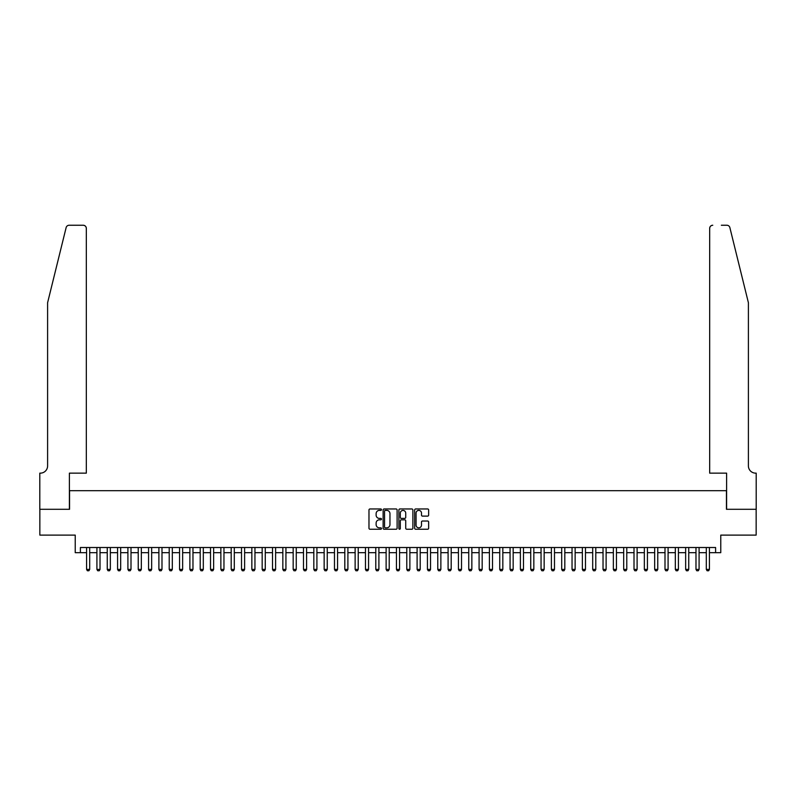 <?xml version="1.0" encoding="UTF-8"?>
<svg xmlns="http://www.w3.org/2000/svg" width="796" height="796" viewBox="0 0 796 796"><rect width="100%" height="100%" fill="white"/><g stroke="black" fill="none" stroke-linecap="round" stroke-linejoin="round"><path stroke-width="1.19" d="M381.473 509.679A0.706 0.706 0 0 0 380.767 508.962L369.991 508.962A1.015 1.015 0 0 0 368.976 509.977L368.976 528.226A1.015 1.015 0 0 0 369.991 529.24L380.767 529.24A0.706 0.706 0 0 0 381.473 528.534A0.706 0.706 0 0 0 380.767 527.828L379.374 527.828A3.244 3.244 0 0 1 376.13 524.584L376.13 523.062A3.244 3.244 0 0 1 379.374 519.818L380.767 519.818A0.706 0.706 0 0 0 381.473 519.101A0.706 0.706 0 0 0 380.767 518.395L379.374 518.395A3.244 3.244 0 0 1 376.13 515.151L376.13 513.629A3.244 3.244 0 0 1 379.374 510.385L380.767 510.385A0.706 0.706 0 0 0 381.473 509.679M427.631 516.116A1.015 1.015 0 0 0 428.646 515.102L428.646 509.977A1.015 1.015 0 0 0 427.631 508.962L415.661 508.962A1.015 1.015 0 0 0 414.656 509.977L414.656 528.226A1.015 1.015 0 0 0 415.661 529.24L427.631 529.24A1.015 1.015 0 0 0 428.646 528.226L428.646 522.047A1.015 1.015 0 0 0 427.631 521.032L422.507 521.032A1.015 1.015 0 0 0 421.492 522.047L421.492 525.111A2.716 2.716 0 0 1 418.786 527.828A2.716 2.716 0 0 1 416.069 525.111L416.069 513.102A2.716 2.716 0 0 1 418.786 510.385A2.716 2.716 0 0 1 421.492 513.102L421.492 515.102A1.015 1.015 0 0 0 422.507 516.116L427.631 516.116M80.396 552.673L80.396 547.509L715.604 547.509L715.604 552.673L720.768 552.673L720.768 535.111L756.15 535.111L756.15 509.291L726.45 509.291L726.45 490.704L69.55 490.704L69.55 509.291L39.85 509.291L39.85 535.111L75.232 535.111L75.232 552.673L86.585 552.673M397.114 509.977A1.015 1.015 0 0 0 396.1 508.962L384.14 508.962A1.015 1.015 0 0 0 383.125 509.977L383.125 528.226A1.015 1.015 0 0 0 384.14 529.24L396.1 529.24A1.015 1.015 0 0 0 397.114 528.226L397.114 509.977M399.9 508.962L411.86 508.962A1.015 1.015 0 0 1 412.875 509.977L412.875 528.226A1.015 1.015 0 0 1 411.86 529.24L406.746 529.24A1.015 1.015 0 0 1 405.731 528.226L405.731 520.823A1.015 1.015 0 0 0 404.716 519.818L401.323 519.818A1.015 1.015 0 0 0 400.308 520.823L400.308 528.534A0.706 0.706 0 0 1 399.592 529.24A0.706 0.706 0 0 1 398.886 528.534L398.886 509.977A1.015 1.015 0 0 1 399.9 508.962M89.689 552.673L96.913 552.673M100.017 552.673L107.251 552.673M110.346 552.673L117.579 552.673M120.674 552.673L127.907 552.673M131.002 552.673L138.235 552.673M141.33 552.673L148.563 552.673M151.658 552.673L158.892 552.673M161.986 552.673L169.22 552.673M172.314 552.673L179.548 552.673M182.642 552.673L189.876 552.673M192.97 552.673L200.204 552.673M203.308 552.673L210.532 552.673M213.636 552.673L220.86 552.673M223.965 552.673L231.188 552.673M234.293 552.673L241.516 552.673M244.621 552.673L251.844 552.673M254.949 552.673L262.173 552.673M265.277 552.673L272.511 552.673M275.605 552.673L282.839 552.673M285.933 552.673L293.167 552.673M296.261 552.673L303.495 552.673M306.589 552.673L313.823 552.673M316.917 552.673L324.151 552.673M327.246 552.673L334.479 552.673M337.574 552.673L344.807 552.673M347.902 552.673L355.135 552.673M358.23 552.673L365.464 552.673M368.568 552.673L375.792 552.673M378.896 552.673L386.12 552.673M389.224 552.673L396.448 552.673M399.552 552.673L406.776 552.673M409.88 552.673L417.104 552.673M420.208 552.673L427.432 552.673M430.536 552.673L437.77 552.673M440.865 552.673L448.098 552.673M451.193 552.673L458.426 552.673M461.521 552.673L468.754 552.673M471.849 552.673L479.083 552.673M482.177 552.673L489.411 552.673M492.505 552.673L499.739 552.673M502.833 552.673L510.067 552.673M513.161 552.673L520.395 552.673M523.489 552.673L530.723 552.673M533.827 552.673L541.051 552.673M544.156 552.673L551.379 552.673M554.484 552.673L561.707 552.673M564.812 552.673L572.035 552.673M575.14 552.673L582.364 552.673M585.468 552.673L592.692 552.673M595.796 552.673L603.03 552.673M606.124 552.673L613.358 552.673M616.452 552.673L623.686 552.673M626.78 552.673L634.014 552.673M637.108 552.673L644.342 552.673M647.437 552.673L654.67 552.673M657.765 552.673L664.998 552.673M668.093 552.673L675.326 552.673M678.421 552.673L685.654 552.673M688.749 552.673L695.983 552.673M699.087 552.673L706.311 552.673M709.415 552.673L715.604 552.673M385.254 510.385A0.706 0.706 0 0 0 384.538 511.092L384.538 527.111A0.706 0.706 0 0 0 385.254 527.828L386.717 527.828A3.244 3.244 0 0 0 389.96 524.584L389.96 513.629A3.244 3.244 0 0 0 386.717 510.385L385.254 510.385M405.731 513.151A2.716 2.716 0 0 0 403.015 510.435A2.716 2.716 0 0 0 400.308 513.151L400.308 517.38A1.015 1.015 0 0 0 401.323 518.395L404.716 518.395A1.015 1.015 0 0 0 405.731 517.38L405.731 513.151M89.689 547.509L89.689 569.409L88.913 570.752L87.361 570.752L86.585 569.409L86.585 547.509M86.585 569.409L89.689 569.409M66.128 227.606C66.914 225.905 66.914 225.905 66.128 227.606L47.601 302.719L47.601 465.909A7.234 7.234 0 0 1 40.367 473.142L39.8 473.142L39.8 509.291L69.391 509.291L69.391 473.142L86.326 473.142L86.326 228.352A3.094 3.094 0 0 0 83.232 225.248L69.133 225.248A3.094 3.094 0 0 0 66.128 227.606M74.655 225.248L83.232 225.248C85.102 225.447 86.137 226.482 86.326 228.352L86.326 473.142M47.601 465.909A7.234 7.234 0 0 1 40.367 473.142M742.718 279.685L729.872 227.606L748.399 302.719L748.399 465.909A7.234 7.234 0 0 0 755.633 473.142L756.2 473.142L756.2 509.291L726.609 509.291L726.609 473.142L709.674 473.142L709.674 228.352L709.674 473.142M721.345 225.248L726.867 225.248A3.094 3.094 0 0 1 729.872 227.606M712.768 225.248A3.094 3.094 0 0 0 709.674 228.352C709.863 226.482 710.898 225.447 712.768 225.248M748.399 465.909A7.234 7.234 0 0 0 755.633 473.142M100.017 547.509L100.017 569.409L99.241 570.752L97.689 570.752L96.913 569.409L96.913 547.509M96.913 569.409L100.017 569.409M110.346 547.509L110.346 569.409L109.569 570.752L108.017 570.752L107.251 569.409L107.251 547.509M107.251 569.409L110.346 569.409M120.674 547.509L120.674 569.409L119.897 570.752L118.345 570.752L117.579 569.409L117.579 547.509M117.579 569.409L120.674 569.409M131.002 547.509L131.002 569.409L130.226 570.752L128.683 570.752L127.907 569.409L127.907 547.509M127.907 569.409L131.002 569.409M141.33 547.509L141.33 569.409L140.554 570.752L139.011 570.752L138.235 569.409L138.235 547.509M138.235 569.409L141.33 569.409M151.658 547.509L151.658 569.409L150.882 570.752L149.34 570.752L148.563 569.409L148.563 547.509M148.563 569.409L151.658 569.409M161.986 547.509L161.986 569.409L161.21 570.752L159.668 570.752L158.892 569.409L158.892 547.509M158.892 569.409L161.986 569.409M172.314 547.509L172.314 569.409L171.538 570.752L169.996 570.752L169.22 569.409L169.22 547.509M169.22 569.409L172.314 569.409M182.642 547.509L182.642 569.409L181.876 570.752L180.324 570.752L179.548 569.409L179.548 547.509M179.548 569.409L182.642 569.409M192.97 547.509L192.97 569.409L192.204 570.752L190.652 570.752L189.876 569.409L189.876 547.509M189.876 569.409L192.97 569.409M203.308 547.509L203.308 569.409L202.532 570.752L200.98 570.752L200.204 569.409L200.204 547.509M200.204 569.409L203.308 569.409M213.636 547.509L213.636 569.409L212.86 570.752L211.308 570.752L210.532 569.409L210.532 547.509M210.532 569.409L213.636 569.409M223.965 547.509L223.965 569.409L223.188 570.752L221.636 570.752L220.86 569.409L220.86 547.509M220.86 569.409L223.965 569.409M234.293 547.509L234.293 569.409L233.517 570.752L231.964 570.752L231.188 569.409L231.188 547.509M231.188 569.409L234.293 569.409M244.621 547.509L244.621 569.409L243.845 570.752L242.292 570.752L241.516 569.409L241.516 547.509M241.516 569.409L244.621 569.409M254.949 547.509L254.949 569.409L254.173 570.752L252.621 570.752L251.844 569.409L251.844 547.509M251.844 569.409L254.949 569.409M265.277 547.509L265.277 569.409L264.501 570.752L262.949 570.752L262.173 569.409L262.173 547.509M262.173 569.409L265.277 569.409M275.605 547.509L275.605 569.409L274.829 570.752L273.277 570.752L272.511 569.409L272.511 547.509M272.511 569.409L275.605 569.409M285.933 547.509L285.933 569.409L285.157 570.752L283.605 570.752L282.839 569.409L282.839 547.509M282.839 569.409L285.933 569.409M296.261 547.509L296.261 569.409L295.485 570.752L293.943 570.752L293.167 569.409L293.167 547.509M293.167 569.409L296.261 569.409M306.589 547.509L306.589 569.409L305.813 570.752L304.271 570.752L303.495 569.409L303.495 547.509M303.495 569.409L306.589 569.409M316.917 547.509L316.917 569.409L316.141 570.752L314.599 570.752L313.823 569.409L313.823 547.509M313.823 569.409L316.917 569.409M327.246 547.509L327.246 569.409L326.469 570.752L324.927 570.752L324.151 569.409L324.151 547.509M324.151 569.409L327.246 569.409M337.574 547.509L337.574 569.409L336.798 570.752L335.255 570.752L334.479 569.409L334.479 547.509M334.479 569.409L337.574 569.409M347.902 547.509L347.902 569.409L347.136 570.752L345.583 570.752L344.807 569.409L344.807 547.509M344.807 569.409L347.902 569.409M358.23 547.509L358.23 569.409L357.464 570.752L355.911 570.752L355.135 569.409L355.135 547.509M355.135 569.409L358.23 569.409M368.568 547.509L368.568 569.409L367.792 570.752L366.24 570.752L365.464 569.409L365.464 547.509M365.464 569.409L368.568 569.409M378.896 547.509L378.896 569.409L378.12 570.752L376.568 570.752L375.792 569.409L375.792 547.509M375.792 569.409L378.896 569.409M389.224 547.509L389.224 569.409L388.448 570.752L386.896 570.752L386.12 569.409L386.12 547.509M386.12 569.409L389.224 569.409M399.552 547.509L399.552 569.409L398.776 570.752L397.224 570.752L396.448 569.409L396.448 547.509M396.448 569.409L399.552 569.409M409.88 547.509L409.88 569.409L409.104 570.752L407.552 570.752L406.776 569.409L406.776 547.509M406.776 569.409L409.88 569.409M420.208 547.509L420.208 569.409L419.432 570.752L417.88 570.752L417.104 569.409L417.104 547.509M417.104 569.409L420.208 569.409M430.536 547.509L430.536 569.409L429.76 570.752L428.208 570.752L427.432 569.409L427.432 547.509M427.432 569.409L430.536 569.409M440.865 547.509L440.865 569.409L440.089 570.752L438.536 570.752L437.77 569.409L437.77 547.509M437.77 569.409L440.865 569.409M451.193 547.509L451.193 569.409L450.417 570.752L448.864 570.752L448.098 569.409L448.098 547.509M448.098 569.409L451.193 569.409M461.521 547.509L461.521 569.409L460.745 570.752L459.202 570.752L458.426 569.409L458.426 547.509M458.426 569.409L461.521 569.409M471.849 547.509L471.849 569.409L471.073 570.752L469.531 570.752L468.754 569.409L468.754 547.509M468.754 569.409L471.849 569.409M482.177 547.509L482.177 569.409L481.401 570.752L479.859 570.752L479.083 569.409L479.083 547.509M479.083 569.409L482.177 569.409M492.505 547.509L492.505 569.409L491.729 570.752L490.187 570.752L489.411 569.409L489.411 547.509M489.411 569.409L492.505 569.409M502.833 547.509L502.833 569.409L502.057 570.752L500.515 570.752L499.739 569.409L499.739 547.509M499.739 569.409L502.833 569.409M513.161 547.509L513.161 569.409L512.395 570.752L510.843 570.752L510.067 569.409L510.067 547.509M510.067 569.409L513.161 569.409M523.489 547.509L523.489 569.409L522.723 570.752L521.171 570.752L520.395 569.409L520.395 547.509M520.395 569.409L523.489 569.409M533.827 547.509L533.827 569.409L533.051 570.752L531.499 570.752L530.723 569.409L530.723 547.509M530.723 569.409L533.827 569.409M544.156 547.509L544.156 569.409L543.379 570.752L541.827 570.752L541.051 569.409L541.051 547.509M541.051 569.409L544.156 569.409M554.484 547.509L554.484 569.409L553.708 570.752L552.155 570.752L551.379 569.409L551.379 547.509M551.379 569.409L554.484 569.409M564.812 547.509L564.812 569.409L564.036 570.752L562.483 570.752L561.707 569.409L561.707 547.509M561.707 569.409L564.812 569.409M575.14 547.509L575.14 569.409L574.364 570.752L572.812 570.752L572.035 569.409L572.035 547.509M572.035 569.409L575.14 569.409M585.468 547.509L585.468 569.409L584.692 570.752L583.14 570.752L582.364 569.409L582.364 547.509M582.364 569.409L585.468 569.409M595.796 547.509L595.796 569.409L595.02 570.752L593.468 570.752L592.692 569.409L592.692 547.509M592.692 569.409L595.796 569.409M606.124 547.509L606.124 569.409L605.348 570.752L603.796 570.752L603.03 569.409L603.03 547.509M603.03 569.409L606.124 569.409M616.452 547.509L616.452 569.409L615.676 570.752L614.124 570.752L613.358 569.409L613.358 547.509M613.358 569.409L616.452 569.409M626.78 547.509L626.78 569.409L626.004 570.752L624.462 570.752L623.686 569.409L623.686 547.509M623.686 569.409L626.78 569.409M637.108 547.509L637.108 569.409L636.332 570.752L634.79 570.752L634.014 569.409L634.014 547.509M634.014 569.409L637.108 569.409M647.437 547.509L647.437 569.409L646.66 570.752L645.118 570.752L644.342 569.409L644.342 547.509M644.342 569.409L647.437 569.409M657.765 547.509L657.765 569.409L656.989 570.752L655.446 570.752L654.67 569.409L654.67 547.509M654.67 569.409L657.765 569.409M668.093 547.509L668.093 569.409L667.317 570.752L665.774 570.752L664.998 569.409L664.998 547.509M664.998 569.409L668.093 569.409M678.421 547.509L678.421 569.409L677.655 570.752L676.102 570.752L675.326 569.409L675.326 547.509M675.326 569.409L678.421 569.409M688.749 547.509L688.749 569.409L687.983 570.752L686.431 570.752L685.654 569.409L685.654 547.509M685.654 569.409L688.749 569.409M699.087 547.509L699.087 569.409L698.311 570.752L696.759 570.752L695.983 569.409L695.983 547.509M695.983 569.409L699.087 569.409M709.415 547.509L709.415 569.409L708.639 570.752L707.087 570.752L706.311 569.409L706.311 547.509M706.311 569.409L709.415 569.409"/></g></svg>

